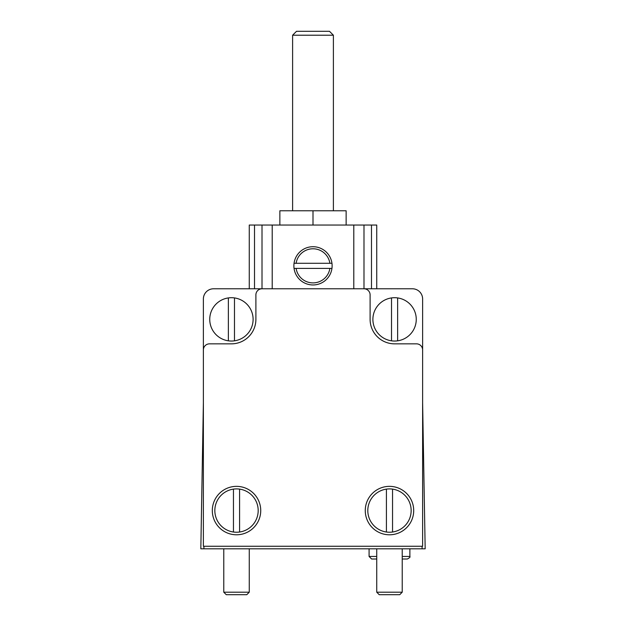 <?xml version="1.0" encoding="UTF-8"?>
<svg xmlns="http://www.w3.org/2000/svg" width="626" height="626" viewBox="0 0 626 626"><rect width="100%" height="100%" fill="white"/><g stroke="black" fill="none" stroke-linecap="round" stroke-linejoin="round"><path stroke-width="0.94" d="M294.048 268.39L296.114 268.39A17.082 17.082 0 0 0 329.886 268.39L331.952 268.39A19.116 19.116 0 0 0 313 246.714A19.116 19.116 0 0 0 294.048 263.288L329.886 263.288A17.082 17.082 0 0 0 296.114 263.288L294.048 263.288A19.116 19.116 0 0 0 313 284.955A19.116 19.116 0 0 0 331.952 268.39L294.048 268.39A19.116 19.116 0 0 1 293.884 265.839M329.886 263.288L331.952 263.288L329.886 263.288M410.609 288.782L215.391 288.782M203.38 298.978L203.38 402.761L200.829 548.814L425.171 548.814L422.62 402.761L422.62 298.978A10.196 10.196 0 0 0 412.424 288.782L213.576 288.782A10.196 10.196 0 0 0 203.38 298.978L203.38 546.263L422.62 546.263L422.62 349.965A6.119 6.119 0 0 0 416.501 343.846L394.576 343.846A24.477 24.477 0 0 1 370.107 319.37L370.107 294.901A6.119 6.119 0 0 0 363.988 288.782L363.988 225.047L376.735 225.047L376.735 288.782M228.365 297.921A21.667 21.667 0 0 0 228.365 340.826L228.365 297.921A21.667 21.667 0 0 1 234.484 297.921L234.484 340.826A21.667 21.667 0 0 0 234.484 297.921M391.516 297.921A21.667 21.667 0 0 0 391.516 340.826L391.516 297.921A21.667 21.667 0 0 1 397.635 297.921L397.635 340.826A21.667 21.667 0 0 0 397.635 297.921M233.459 489.117L233.459 532.022A21.667 21.667 0 0 0 258.186 510.573A21.667 21.667 0 0 0 233.459 489.117A21.667 21.667 0 0 0 233.459 532.022M386.422 489.117L386.422 532.022A21.667 21.667 0 0 0 411.149 510.573A21.667 21.667 0 0 0 386.422 489.117A21.667 21.667 0 0 0 386.422 532.022M260.737 510.573A24.218 24.218 0 0 0 224.413 489.602A24.218 24.218 0 0 0 224.413 531.544A24.218 24.218 0 0 0 260.737 510.573M413.7 510.573A24.218 24.218 0 0 0 377.368 489.602A24.218 24.218 0 0 0 377.368 531.544A24.218 24.218 0 0 0 413.7 510.573M203.38 349.965A6.119 6.119 0 0 1 209.499 343.846L231.424 343.846A24.477 24.477 0 0 0 255.893 319.37L255.893 294.901A6.119 6.119 0 0 1 262.012 288.782L262.012 225.047L254.516 225.047L254.516 288.782M203.935 546.263L203.888 548.814M422.112 548.814L422.065 546.263M422.62 349.965L422.62 298.978M412.424 288.782L397.127 288.782M228.873 288.782L213.576 288.782M392.541 532.022L392.541 489.117M239.578 532.022L239.578 489.117M391.516 340.826A21.667 21.667 0 0 0 397.635 340.826M228.365 340.826A21.667 21.667 0 0 0 234.484 340.826M254.516 225.047L249.265 225.047L249.265 288.782M262.012 225.047L363.988 225.047M402.228 548.814L402.228 592.196L376.735 592.196L376.735 548.814M402.228 592.196L399.724 594.7L379.231 594.7L376.735 592.196M249.265 548.814L249.265 592.196L223.772 592.196L223.772 548.814M249.265 592.196L246.769 594.7L226.276 594.7L223.772 592.196M402.228 559.01L407.323 559.01L402.228 559.01M376.735 559.01L371.633 559.01L376.735 559.01M279.861 225.047L279.861 210.774L346.139 210.774L346.139 225.047M313 225.047L313 210.774M329.487 31.3L333.392 35.212L329.487 31.3L296.513 31.3L292.608 35.212L292.608 210.774M333.392 210.774L333.392 35.212L292.608 35.212L296.513 31.3M371.484 225.047L371.484 288.782M272.208 225.047L272.208 288.782M353.792 225.047L353.792 288.782M409.873 548.814L409.873 556.459L402.228 556.459M376.735 556.459L369.082 556.459L371.633 559.01M369.082 548.814L369.082 556.459M409.873 556.459C410.429 556.991 409.576 557.844 407.323 559.01"/></g></svg>
